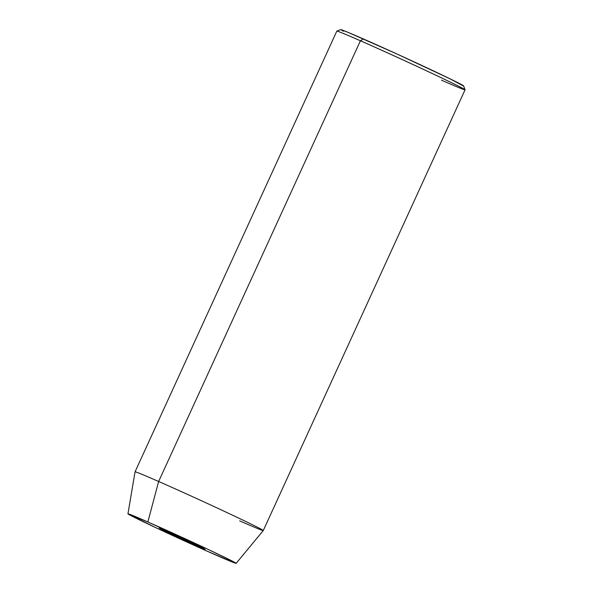 <?xml version="1.0" encoding="UTF-8"?>
<svg xmlns="http://www.w3.org/2000/svg" width="593" height="593" viewBox="0 0 593 593"><rect width="100%" height="100%" fill="white"/><g stroke="black" fill="none" stroke-linecap="round" stroke-linejoin="round"><path stroke-width="0.89" d="M263.277 530.542L236.133 563.35A59.493 1.142 24.6 0 0 205.586 548.221A59.493 1.142 24.6 0 0 147.857 521.959L128.192 514.057L156.396 527.948L207.394 551.29L235.858 563.335L229.832 559.859L207.691 549.214L147.857 521.959L158.642 481.486A70.515 1.356 -155.4 0 1 227.067 512.619A70.515 1.356 -155.4 0 1 263.277 530.542L465.053 89.825A70.515 1.356 -155.4 0 0 428.695 71.835A70.515 1.356 -155.4 0 0 360.418 40.769L363.331 38.923A67.58 1.297 -155.4 0 0 340.738 29.65L336.846 31.095A70.515 1.356 24.6 0 1 360.418 40.769A70.515 1.356 -155.4 0 0 336.824 31.118L135.048 471.828A70.515 1.356 24.6 0 1 158.642 481.486A70.515 1.356 -155.4 0 0 135.048 471.835L127.947 513.82A59.493 1.142 24.6 0 1 147.857 521.959L158.642 481.486L360.418 40.769L158.642 481.486A70.515 1.356 24.6 0 1 226.919 512.545A70.515 1.356 24.6 0 1 263.277 530.542A70.515 1.356 24.6 0 1 239.683 520.884M236.133 563.35A59.493 1.142 24.6 0 1 216.23 555.196A59.493 1.142 24.6 0 1 158.746 529.052A59.493 1.142 24.6 0 1 127.947 513.82M162.919 530.186L158.976 527.814L178.1 536.205L201.168 546.968L205.111 549.34L162.919 530.186L158.976 527.814L178.1 536.205L201.168 546.968L205.111 549.34L185.987 540.949L186.387 540.075L185.987 540.949L162.919 530.186L163.164 529.653L162.919 530.186M343.303 31.273L341.027 29.68L348.061 32.363L396.332 53.711L449.783 78.691L463.289 85.918M465.053 89.795L463.607 85.903A67.58 1.297 -155.4 0 0 428.228 68.44A67.58 1.297 -155.4 0 0 363.331 38.923L360.418 40.769A70.515 1.356 24.6 0 1 428.139 71.568A70.515 1.356 24.6 0 1 465.053 89.795A70.515 1.356 24.6 0 1 441.459 80.166"/></g></svg>
